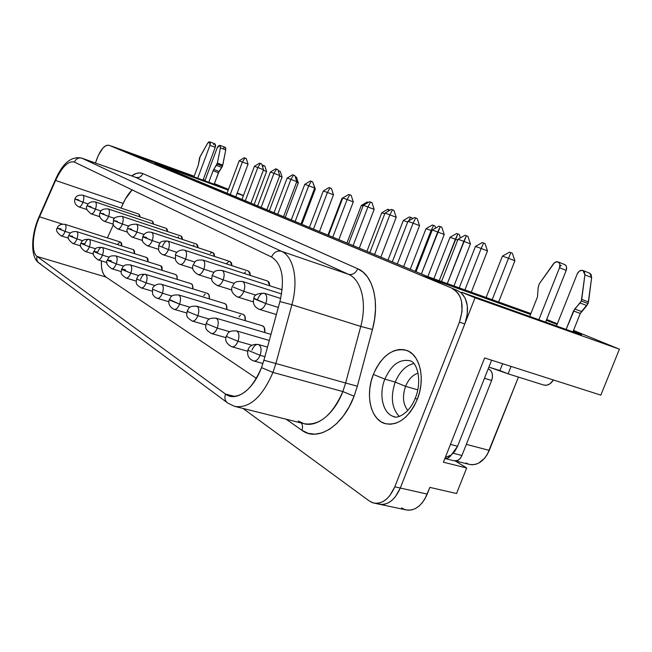 <?xml version="1.0" encoding="UTF-8"?>
<svg xmlns="http://www.w3.org/2000/svg" width="652" height="652" viewBox="0 0 652 652"><rect width="100%" height="100%" fill="white"/><g stroke="black" fill="none" stroke-linecap="round" stroke-linejoin="round"><path stroke-width="0.98" d="M394.729 416.84L393.588 416.53C382.748 413.384 378.567 394.484 384.851 379.122L373.368 374.427C381.86 355.413 392.969 347.41 406.669 350.401C420.018 354.639 425.666 378.999 417.296 399.407L419.619 392.08L420.956 384.55L421.257 377.125L420.516 370.116L418.771 363.792L416.106 358.404L412.643 354.166L408.519 351.216L403.914 349.651L399 349.513L393.979 350.784L389.032 353.392L384.338 357.223L380.059 362.137L376.359 367.94L373.351 374.427C381.754 355.633 392.748 347.581 406.351 350.287C392.748 347.581 381.754 355.633 373.368 374.427L371.151 381.355L369.823 388.494L369.431 395.585L369.986 402.365L371.485 408.6L373.873 414.044L377.084 418.502L381.004 421.771L385.487 423.727L390.385 424.256L395.495 423.327L400.63 420.947L405.568 417.207L410.116 412.227L414.085 406.212L417.296 399.407C408.714 418.103 397.85 426.139 384.713 423.498C370.483 419.415 365.128 394.566 373.351 374.427C365.136 394.574 370.491 419.423 384.729 423.498L385.552 423.743C370.776 420.361 364.941 394.998 373.368 374.427L384.851 379.122C391.485 364.46 400.083 358.421 410.646 360.988M417.296 399.399L415.992 398.568M395.234 382.113C390.361 396.62 391.689 408.07 399.211 416.449C391.689 408.07 390.361 396.62 395.234 382.113L405.585 386.334C402.202 396.212 402.952 404.24 407.81 410.418C402.952 404.24 402.202 396.212 405.585 386.334L417.777 389.839L405.585 386.334C408.511 379.285 412.675 374.9 418.062 373.164C412.675 374.9 408.511 379.285 405.585 386.334L395.234 382.113C399.619 371.648 405.813 365.438 413.808 363.498C405.813 365.438 399.619 371.648 395.234 382.113L384.851 379.122L395.234 382.113M589.465 273.115L591.079 274.443L591.641 277.556L588.511 301.99L581.731 299.415L581.307 301.028L588.096 303.604L591.641 277.556L584.909 274.875L581.307 301.028L573.499 310.947L580.288 313.465L572.929 331.868L580.288 313.465L573.499 310.947L566.107 329.439L574.714 308.983L581.502 311.509L580.288 313.465L586.873 305.568L580.093 303.001L574.714 308.983L581.502 311.509L588.096 303.604L581.307 301.028L580.093 303.001L586.873 305.568L588.511 301.99L581.731 299.415L584.909 274.875L591.641 277.556L589.734 273.221L583.018 270.531L584.909 274.875L584.347 271.754L582.13 270.287L579.31 271.15L577.224 273.938L556.458 326L577.224 273.938C578.691 270.979 580.622 269.846 583.002 270.531M225.119 147.36L225.731 148.061L225.755 149.927L222.756 165.103L217.393 163.065L217.1 164.084L222.471 166.113L225.755 149.927L225.184 147.385L219.854 145.315L220.417 147.857L225.755 149.927L220.417 147.857L217.393 163.065L222.756 165.103L222.471 166.113L217.1 164.084L213.734 169.447L219.096 171.46L214.052 184.516L218.444 172.747L213.082 170.734L218.444 172.747L221.81 167.409L216.44 165.38L221.81 167.409L222.471 166.113L219.096 171.46L213.734 169.447L213.082 170.734L217.393 163.065L220.417 147.857L220.05 145.437L218.273 145.983L217.189 147.841L204.785 181.117L217.189 147.841L219.846 145.306M82.731 195.176L82.82 195.209C84.124 196.17 84.181 198.51 83 202.242L88.126 203.954L83 202.242C81.655 205.543 80.269 207.083 78.835 206.871C80.269 207.083 81.655 205.543 83 202.242L75.363 199.21L78.647 199.838M95.111 201.867L95.216 201.9C96.586 202.902 96.667 205.315 95.453 209.145L101.027 210.995L95.453 209.145C94.075 212.519 92.633 214.084 91.141 213.856C92.633 214.084 94.075 212.519 95.453 209.145L87.604 206.032L90.889 206.619M108.134 208.901L108.24 208.942C109.691 209.985 109.797 212.47 108.55 216.407L114.613 218.404L108.55 216.407C107.132 219.846 105.64 221.452 104.067 221.207C105.64 221.452 107.132 219.846 108.55 216.407L100.481 213.196L103.749 213.742M121.834 216.309L121.957 216.342C123.489 217.434 123.619 220.001 122.34 224.043L128.925 226.211L122.34 224.043C120.881 227.572 119.324 229.202 117.678 228.933C119.324 229.202 120.881 227.572 122.34 224.043L114.027 220.735L117.278 221.24M136.276 224.109L136.407 224.149C138.028 225.29 138.183 227.931 136.879 232.096L144.043 234.443L136.879 232.096C135.371 235.706 133.75 237.369 132.022 237.083C133.75 237.369 135.371 235.706 136.879 232.096L128.314 228.681L131.541 229.137M212.772 252.544L214.1 253.775L214.598 256.456L212.935 252.601L151.655 232.389C147.588 231.378 144.63 232.772 142.78 236.57L152.218 240.596C153.562 236.309 153.375 233.579 151.655 232.389L151.655 232.389C153.375 233.579 153.562 236.309 152.218 240.596L160.017 243.139L152.218 240.596C150.669 244.296 148.982 245.991 147.156 245.682C148.982 245.991 150.669 244.296 152.218 240.596L143.391 237.075L142.78 236.57L146.586 237.475M159.324 245.943L168.436 249.586L159.324 245.943M175.111 258.591L163.163 254.769C165.078 255.111 166.839 253.383 168.436 249.586C166.839 253.383 165.078 255.111 163.163 254.769C161.313 254.158 159.805 252.691 158.648 250.376L158.648 245.421M176.936 252.332L168.436 249.586L176.936 252.332M176.203 255.331L185.616 259.105L176.203 255.331M192.894 268.461L180.099 264.394C182.128 264.761 183.962 262.992 185.616 259.105C183.962 262.992 182.128 264.761 180.099 264.394C178.2 263.75 176.651 262.267 175.478 259.936L175.461 254.769M194.891 262.08L185.616 259.105L194.891 262.08M194.1 265.291L203.84 269.195L194.1 265.291M211.786 278.926L198.061 274.59C200.205 274.989 202.128 273.196 203.84 269.195C202.128 273.196 200.205 274.989 198.061 274.59C193.033 271.403 191.435 268.094 193.285 264.671M213.962 272.43L203.84 269.195L213.962 272.43M213.114 275.877L223.196 279.92L213.114 275.877M231.892 290.042L217.149 285.429C219.414 285.869 221.435 284.027 223.196 279.92C221.435 284.027 219.414 285.869 217.149 285.429C209.333 280.295 212.177 278.893 212.218 275.185M234.272 283.433L223.196 279.92L234.272 283.433M233.359 287.141L243.815 291.346L233.359 287.141M253.343 301.892L237.467 296.97C239.871 297.442 241.982 295.568 243.815 291.346C241.982 295.568 239.871 297.442 237.467 296.97C232.145 293.734 230.449 290.205 232.365 286.383M255.943 295.152L243.815 291.346L255.943 295.152M64.874 224.296L64.964 224.321C66.268 225.282 66.325 227.646 65.135 231.411L70.392 233.074L65.135 231.411C63.855 234.573 62.535 236.057 61.174 235.869C62.535 236.057 63.855 234.573 65.135 231.411L57.629 228.379L61.003 228.787M76.643 231.607L76.74 231.639C78.11 232.634 78.183 235.062 76.969 238.934L82.682 240.727L76.969 238.934C75.656 242.161 74.287 243.677 72.869 243.473C74.287 243.677 75.656 242.161 76.969 238.934L69.267 235.812L72.633 236.179M89.104 239.317C84.214 239.154 81.533 240.433 81.06 243.172L84.841 243.938C86.186 240.637 87.612 239.097 89.104 239.317C90.555 240.352 90.652 242.862 89.406 246.839L81.484 243.62L89.406 246.839C88.053 250.14 86.643 251.68 85.151 251.46C86.643 251.68 88.053 250.14 89.406 246.839L95.616 248.779L89.406 246.839C90.652 242.862 90.555 240.352 89.104 239.317L146.839 257.556L148.126 261.835L147.841 258.657L146.708 257.516M102.111 247.393C93.619 247.116 95.632 249.749 93.88 251.346L97.686 252.096C99.071 248.722 100.547 247.157 102.111 247.393C103.644 248.477 103.766 251.061 102.486 255.152L94.336 251.835L102.486 255.152C101.101 258.526 99.626 260.091 98.069 259.855C99.626 260.091 101.101 258.526 102.486 255.152L109.243 257.247L102.486 255.152C103.766 251.061 103.644 248.477 102.111 247.393L160.897 265.845L161.965 266.994L162.275 270.384L160.897 265.845M115.681 255.861L115.803 255.902C117.425 257.027 117.58 259.7 116.268 263.905L123.619 266.171L116.268 263.905C114.842 267.353 113.309 268.95 111.679 268.697C113.309 268.95 114.842 267.353 116.268 263.905L107.873 260.49L107.376 259.961L111.207 260.694M191.077 283.693L192.454 284.997L192.821 288.86C193.09 286.081 192.56 284.37 191.248 283.742L130.245 264.867C122.413 264.223 123.489 266.912 121.606 269.04L130.799 273.139C132.152 268.803 131.965 266.049 130.245 264.867L130.245 264.867C131.965 266.049 132.152 268.803 130.799 273.139L138.819 275.592L130.799 273.139C129.332 276.668 127.743 278.298 126.023 278.021C127.743 278.298 129.332 276.668 130.799 273.139L122.144 269.61L121.606 269.04L125.461 269.749M137.23 279.252L146.146 282.895L137.23 279.252M141.182 287.874C142.984 288.168 144.638 286.513 146.146 282.895C144.638 286.513 142.984 288.168 141.174 287.874C134.451 283.775 136.496 282.666 136.618 278.665M154.899 285.543L146.146 282.895L154.899 285.543M153.179 289.447L162.389 293.221L153.179 289.447M168.892 301.746L157.205 298.29C159.104 298.608 160.832 296.921 162.389 293.221C160.832 296.921 159.104 298.608 157.205 298.29C155.339 297.711 153.799 296.285 152.576 294.003L152.511 288.803M171.949 296.081L162.389 293.221L171.949 296.081M170.074 300.246L169.365 299.496L179.593 304.15L170.074 300.246M186.749 313.009L174.19 309.325C176.195 309.667 177.996 307.948 179.593 304.15C177.996 307.948 176.195 309.667 174.19 309.325C170.115 307.809 167.58 303.123 169.349 299.545M190.05 307.255L179.593 304.15L190.05 307.255M188.012 311.713L187.23 310.882L188.012 311.713L197.866 315.764L188.012 311.713M205.747 324.957L192.21 321.037C194.329 321.412 196.211 319.651 197.866 315.764C196.211 319.651 194.329 321.412 192.21 321.037C184.394 316.041 187.165 314.818 187.205 310.939M209.325 319.121L197.866 315.764L209.325 319.121M207.083 323.905L206.219 322.984L207.083 323.905L217.287 328.111L207.083 323.905M225.983 337.663L211.37 333.482C213.612 333.889 215.584 332.096 217.287 328.111C215.584 332.096 213.612 333.889 211.37 333.482C203.4 328.478 206.097 327.125 206.195 323.042M229.879 331.754L217.287 328.111L229.879 331.754M227.401 336.888L226.448 335.878L227.401 336.888L237.988 341.265L227.401 336.888M247.597 351.208L231.786 346.75C234.158 347.182 236.228 345.356 237.988 341.265C236.228 345.356 234.158 347.182 231.786 346.75C226.309 343.759 224.524 340.148 226.423 335.943M254.948 299.154L253.864 298.266L265.804 303.53L254.948 299.154M276.375 314.566L259.129 309.276C261.68 309.781 263.905 307.866 265.804 303.53C263.905 307.866 261.68 309.781 259.129 309.276C254.296 307.059 252.536 303.4 253.848 298.314M249.097 350.76L248.029 349.627L249.097 350.76L260.091 355.307L249.097 350.76M262.935 363.506L253.579 360.906C256.097 361.379 258.265 359.513 260.091 355.307C258.265 359.513 256.097 361.379 253.579 360.906C248.624 358.959 246.766 355.226 248.004 349.7M278.322 307.426L265.804 303.53L278.322 307.426M251.851 345.226L237.988 341.265L251.851 345.226M264.883 356.652L260.091 355.307L264.883 356.652M301.884 430.271C302.887 427.451 302.683 425.022 301.281 422.993C302.683 425.022 302.887 427.451 301.884 430.271L308.062 433.303L314.9 434.191L322.145 432.846L329.505 429.269L336.668 423.572L343.351 415.943L349.244 406.701L354.093 396.22C342.781 426.522 317.222 442.121 301.884 430.271L286.163 419.22L301.884 430.271M298.339 421.045L303.816 423.645C319.178 426.147 332.186 415.454 342.846 391.559L354.093 396.22L357.345 386.22L372.455 329.496L374.566 319.333L375.495 309.309L375.21 299.765L373.726 291.012L371.118 283.327L367.492 276.953L362.977 272.055L357.736 268.763L142.861 173.562L139.781 172.886L136.398 173.416L131.647 175.877C135.828 172.951 139.561 172.185 142.861 173.562C141.305 176.839 138.917 178.102 135.689 177.336L81.94 158.216L281.436 251.297C293.669 256.44 298.738 280.336 291.876 304.72L360.743 326.424C367.255 302.96 361.355 279.651 348.47 274.305L281.436 251.297L348.47 274.305L134.956 177.051M263.905 360.238L261.493 367.63L272.976 372.414L275.869 363.514L263.905 360.238L261.493 367.63C252.3 388.739 241.566 398.201 229.3 396.008L225.502 394.069L234.964 396.481L225.502 394.069L37.099 256.456C31.092 252.536 32.461 232.43 39.544 216.823L55.591 180.457C61.981 166.928 68.167 160.759 74.157 161.965L271.525 257.01C282.218 263.946 285.014 278.812 279.912 301.591L263.905 360.238L275.869 363.514L272.976 372.414L342.846 391.559L345.633 383.009L275.869 363.514L345.633 383.009L360.743 326.424L291.876 304.72L275.869 363.514L291.876 304.72L279.912 301.591L263.905 360.238M457.606 290.556L108.99 145.257C104.899 144.654 100.962 148.958 97.189 158.175L95.428 163L98.411 155.209L102.967 147.996L106.186 145.461L108.99 145.257L127.189 152.658L220.49 186.488L127.189 152.649L421.045 275.274L530.516 314.443L421.045 275.274L127.189 152.649L457.606 290.556L461.339 292.935L465.235 298.339L467.297 305.69L467.272 314.215L465.145 322.968L475.039 297.809L461.624 292.21L461.339 292.935L457.622 290.564L452.341 288.681L455.487 290.564L458.144 293.392L460.198 297.059L461.575 301.42L462.04 311.526L459.448 322.121L394.81 486.791L389.757 495.724L386.563 499.082L383.091 501.535L379.488 502.969L375.894 503.352L372.447 502.676L369.285 500.981L243 408.437L369.285 500.981L373.368 502.969C382.153 504.444 389.301 499.057 394.81 486.791L459.448 322.121L464.786 323.922L465.145 322.968C469.228 309.977 467.957 299.969 461.339 292.935L461.624 292.21L475.039 297.809L619.4 349.17L573.507 330.417L619.4 349.17L475.039 297.809L400.304 488.03L427.223 494.094L394.81 486.791L400.304 488.03L395.251 496.93L392.056 500.28L388.584 502.716L384.973 504.143L381.371 504.526L377.915 503.841M203.155 179.789L205.013 180.49L203.155 179.789M546.327 320.303L557.077 324.427L546.327 320.303M444.974 458.527L454.175 460.825C457.419 461.461 460.002 459.676 461.934 455.487L491.641 380.483L484.46 378.282L491.641 380.483C493.287 375.242 492.456 371.51 489.147 369.285L491.103 371.004L492.276 373.735L492.464 377.068L491.641 380.483L461.934 455.487L460.255 458.389L457.981 460.336L454.151 460.817M457.574 446.261L454.868 451.249L451.29 454.99L457.574 446.261L450.442 444.419L457.574 446.261L491.616 360.206L457.574 446.261M484.607 357.956L600.851 395.145L619.4 349.17L600.851 395.145L484.607 357.956L443.417 462.219L484.607 357.956M132.152 189.879L125.331 199.08L121.011 208.086L123.138 203.416L55.591 180.457L123.138 203.416C125.771 197.711 128.778 193.204 132.152 189.879M113.432 224.655L107.384 237.882L113.432 224.655M101.41 260.882L101.541 267.084L102.405 271.468L103.921 274.859L106.031 277.092L256.407 378.339L106.031 277.092L37.099 256.456L106.031 277.092C102.608 274.492 101.068 269.089 101.41 260.882M152.079 221.004L153.114 222.03L153.464 224.068L152.201 221.044L95.216 201.9C96.586 202.902 96.667 205.315 95.453 209.145L87.172 205.665C88.379 202.625 91.06 201.37 95.216 201.9M177.711 237.841L178.599 236.831M180.881 235.975L182.055 237.092L182.47 239.423L180.897 235.975M210.278 253.424L211.778 252.56M244.15 273.441L245.551 271.876M248.265 270.996L249.781 272.349L250.384 275.462L248.461 271.061L184.834 250.311C186.782 251.615 187.042 254.549 185.616 259.105C187.042 254.549 186.782 251.615 184.834 250.311L184.834 250.311C180.685 248.909 175.714 252.112 175.478 254.728M117.539 244.386L119.846 242.128M120.571 242.096L121.574 243.147L121.818 245.959L120.677 242.128L64.964 224.321C66.268 225.282 66.325 227.646 65.135 231.411L57.27 227.996C58.338 225.136 60.897 223.913 64.964 224.321M175.527 274.516L176.814 275.763L177.157 279.382C177.393 276.758 176.904 275.152 175.681 274.565L175.551 274.525M203.677 295.837L205.103 294.158M207.466 293.359L208.933 294.737L209.333 298.869C209.634 295.918 209.072 294.101 207.646 293.416L145.486 274.337C147.319 275.576 147.539 278.428 146.146 282.895C147.539 278.428 147.319 275.576 145.486 274.337L145.339 274.288M238.942 316.905L240.49 315.152M243.057 314.362L244.753 315.886L245.217 320.654C245.6 317.312 244.956 315.242 243.269 314.427L178.689 294.957C180.767 296.318 181.069 299.382 179.593 304.15C181.069 299.382 180.767 296.318 178.689 294.957L178.689 294.957C169.512 294.533 171.183 297.719 169.365 299.496M262.422 325.788L264.247 327.394L264.745 332.536C265.185 328.975 264.492 326.75 262.658 325.861L196.814 306.22C199.031 307.646 199.382 310.833 197.866 315.764C199.382 310.833 199.031 307.646 196.814 306.22L196.814 306.22C187.483 305.739 189.047 309.089 187.23 310.882M224.769 303.571L226.342 305.014L226.774 309.455C227.116 306.318 226.513 304.37 224.964 303.628L161.614 284.353C163.562 285.649 163.815 288.6 162.389 293.221C163.815 288.6 163.562 285.649 161.614 284.353L161.614 284.353C157.507 283.017 152.617 286.44 152.527 288.755M133.326 249.618L134.393 250.718L134.654 253.709L133.448 249.659L76.74 231.639C78.11 232.634 78.183 235.062 76.969 238.934L68.876 235.396C67.115 237.475 68.452 240.156 72.869 243.473L80.693 245.91M267.556 281.028L269.195 282.446L269.846 285.812L267.776 281.102L202.919 260.083C205.005 261.452 205.307 264.492 203.84 269.195C205.307 264.492 205.005 261.452 202.919 260.083L202.919 260.083C193.652 259.463 195.241 262.626 193.302 264.63M226.179 263.799L228.999 261.525M230.034 261.517L231.452 262.805L231.998 265.69L230.213 261.582L167.768 241.093C169.601 242.34 169.83 245.168 168.436 249.586C169.83 245.168 169.601 242.34 167.768 241.093L167.613 241.044M193.033 246.04L194.019 244.916M196.415 244.044L197.654 245.217L198.118 247.711L196.423 244.052M166.121 228.306L167.222 229.374L167.605 231.55L166.138 228.306M138.697 214.043L139.675 215.038L140.001 216.945L138.811 214.084L82.82 195.209C84.124 196.17 84.181 198.51 83 202.242L74.956 198.884C73.969 202.21 75.257 204.867 78.835 206.871L87.034 209.585M111.402 146.064L194.174 176.236L111.402 146.064M380.328 504.428L405.683 509.831C414.59 511.347 421.771 506.107 427.223 494.094L429.872 487.386L456.547 493.523L466.685 467.973L443.417 462.219L466.685 467.973L456.547 493.523L429.872 487.386L424.974 498.772L422.203 502.831L419 506.115L415.52 508.495L411.885 509.88L408.25 510.231L404.745 509.546L401.526 507.851M203.245 179.569L205.103 180.245L203.245 179.569M214.369 183.652L214.94 183.864L214.369 183.652M573.312 330.898L581.69 334.639L577.15 333.351L461.624 292.21L573.483 332.064L581.69 334.696L573.312 330.898M557.33 323.799L546.669 319.447L557.33 323.799M530.875 313.555L427.467 276.481L154.964 163.244L228.208 190.099L154.964 163.244L427.467 276.481L530.875 313.555M237.092 193.359L243.392 195.665L237.092 193.359M243.449 195.51L237.238 192.976L243.449 195.51M228.469 189.39L214.94 183.864L228.469 189.39M466.05 463.018L469.032 464.33L472.244 464.778L475.569 464.338L478.861 463.026L484.86 457.973L487.321 454.436L518.438 377.084L489.285 450.393L466.335 444.379L489.285 450.393C484.208 461.298 477.411 465.927 468.902 464.289L455.764 461.005M455.357 461.013L466.685 467.973L455.357 461.013M452.358 288.681C462.186 294.598 464.55 305.747 459.448 322.121L464.786 323.922L400.304 488.03C394.802 500.255 387.647 505.618 378.836 504.135L380.051 504.371M227.687 403.009C224.989 400.931 224.255 397.956 225.502 394.069C235.763 402.308 253.253 390.035 261.493 367.63L272.976 372.414C262.096 397.337 249.341 408.657 234.687 406.375C249.341 408.657 262.096 397.337 272.976 372.414L342.846 391.559L345.633 383.009L357.345 386.22L354.093 396.22L342.846 391.559C334.386 414.061 316.546 428.022 303.433 423.531L234.321 406.269L227.784 403.075C225.005 401.013 224.247 398.005 225.502 394.069L37.099 256.456C31.092 252.536 32.461 232.43 39.544 216.823L62.217 224.068L39.544 216.823L55.591 180.457L55.387 179.789C62.641 163.122 71.418 155.901 81.72 158.118L135.689 177.336C138.917 178.102 141.305 176.839 142.861 173.562L357.736 268.763C355.56 273.302 352.479 275.152 348.47 274.305L135.689 177.336M40.505 263.758L39.079 263.09C36.928 261.444 36.267 259.227 37.099 256.456C36.259 259.268 36.944 261.501 39.153 263.139L227.784 403.075L234.321 406.269M55.363 179.846L39.373 216.097L39.544 216.823L39.389 216.073M55.404 179.773L55.591 180.457C62.119 166.676 68.387 160.547 74.401 162.071C76.015 158.68 78.525 157.401 81.94 158.216C78.525 157.401 76.015 158.68 74.401 162.071L271.525 257.01C282.218 263.946 285.014 278.812 279.912 301.591L291.876 304.72C298.738 280.336 293.669 256.44 281.436 251.297C277.1 250.352 273.799 252.259 271.525 257.01C273.799 252.259 277.1 250.352 281.436 251.297L81.94 158.216M357.345 386.22L345.633 383.009L360.743 326.424L372.455 329.496L357.345 386.22M357.736 268.763C372.903 274.851 380.051 302.031 372.455 329.496L360.743 326.424C367.255 302.96 361.355 279.651 348.47 274.305C352.479 275.152 355.56 273.302 357.736 268.763M251.941 350.132C253.758 345.91 255.934 344.044 258.477 344.525C261.232 346.212 261.77 349.806 260.091 355.307C261.77 349.806 261.232 346.212 258.477 344.525L258.208 344.452M236.342 330.857L236.586 330.923C239.145 332.52 239.61 335.959 237.988 341.265C239.61 335.959 239.145 332.52 236.586 330.923L236.342 330.857M257.695 299.04C259.586 294.688 261.819 292.772 264.394 293.286C266.953 294.9 267.418 298.314 265.804 303.53C267.418 298.314 266.953 294.9 264.394 293.286L264.133 293.204M509.489 252.161L512.358 253.229L514.893 260.776L508.495 258.29L492.187 299.684L508.495 258.29L502.439 256.114L486.139 297.516L502.439 256.114L509.489 252.161L510.891 252.65L512.358 253.229L514.893 260.776L508.495 258.29L510.891 252.65L508.495 258.29L502.439 256.114L509.489 252.161M498.633 301.998L514.893 260.776L498.633 301.998M466.392 235.739L467.908 236.334L465.047 235.266L466.392 235.739L463.816 241.338L470.426 243.905L453.963 285.983L470.426 243.905L467.908 236.334L470.426 243.905L463.816 241.338L447.305 283.596L466.392 235.739M441.526 281.525L458.03 239.26L463.816 241.338L458.03 239.26L441.526 281.525M464.925 289.912L481.168 248.469L475.463 246.423L459.228 287.866L475.463 246.423L482.276 242.568L485.047 243.603L487.492 250.922L481.168 248.469L464.925 289.912M471.29 292.194L487.492 250.922L481.168 248.469L483.588 243.033L485.047 243.603L487.492 250.922L471.29 292.194M465.047 235.266L458.03 239.26L465.047 235.266M481.168 248.469L475.463 246.423L482.276 242.568L483.588 243.033L481.168 248.469M215.853 318.119L216.073 318.184C218.453 319.692 218.86 323.001 217.287 328.111C218.86 323.001 218.453 319.692 216.073 318.184L215.853 318.119M140.506 279.309C142.014 275.698 143.668 274.036 145.486 274.337C136.651 273.93 138.363 276.994 136.635 278.624M115.803 255.902C108.077 255.291 109.259 257.866 107.376 259.961L116.268 263.905C117.58 259.7 117.425 257.027 115.803 255.902L175.681 274.565M242.357 281.436L242.585 281.509C244.973 283.033 245.38 286.31 243.815 291.346C245.38 286.31 244.973 283.033 242.585 281.509L242.357 281.436M221.933 270.393L222.136 270.466C224.361 271.908 224.712 275.062 223.196 279.92C224.712 275.062 224.361 271.908 222.136 270.466L221.933 270.393M162.478 246.277C164.076 242.479 165.836 240.751 167.768 241.093C158.868 240.515 160.506 243.555 158.664 245.397M142.503 240.474L132.022 237.083C127.319 233.53 125.893 230.588 127.743 228.249L136.879 232.096C138.183 227.931 138.028 225.29 136.407 224.149L196.57 244.092M121.957 216.342C116.097 216.472 113.285 217.792 113.521 220.311L122.34 224.043C123.619 220.001 123.489 217.434 121.957 216.342L181.028 236.024M108.24 208.942C103.358 208.616 100.62 209.911 100.009 212.805L108.55 216.407C109.797 212.47 109.691 209.985 108.24 208.942L166.252 228.347M439.228 280.702L455.414 239.219L450.035 237.279L433.857 278.771L450.035 237.279L456.612 233.53L459.293 234.533L460.41 237.907L459.293 234.533L457.859 233.97L439.228 280.702M457.696 240.099L455.414 239.219L457.859 233.97L456.612 233.53L450.035 237.279L457.696 240.099M415.21 271.387L431.102 230.474L426.017 228.648L410.23 269.317L426.017 228.648L432.382 224.989L434.974 225.959L435.666 228.07L434.974 225.959L433.564 225.405L431.102 230.474L415.21 271.387M431.95 230.808L431.102 230.474L433.564 225.405L432.382 224.989L426.017 228.648L431.95 230.808M407.671 222.055L403.295 220.482L387.989 260.083L403.295 220.482L409.464 216.92L410.581 217.312L411.974 217.858L412.292 218.819L411.974 217.858L410.581 217.312L408.804 220.832L410.581 217.312L409.464 216.92L403.295 220.482L407.671 222.055M384.745 213.815L381.77 212.748L366.921 251.322L381.77 212.748L387.753 209.268L390.1 210.148L388.812 209.642L387.867 211.444L388.812 209.642L387.753 209.268L381.77 212.748L384.745 213.815M363.058 206.024L361.347 205.413L346.929 243.017L361.347 205.413L367.157 202.014L368.29 202.413L367.157 202.014L361.347 205.413L363.058 206.024M342.52 198.64L341.95 198.436L327.94 235.127L341.95 198.436L347.597 195.119L341.95 198.436L342.52 198.64M301.909 224.312L315.323 189.023L314.443 188.681L315.323 189.023L301.909 224.312M313.041 182.976L315.323 189.023L313.041 182.976M285.258 217.385L298.314 182.902L296.57 182.234L298.314 182.902L285.258 217.385M295.193 176.651L296.464 177.148L298.314 182.902L296.464 177.148L295.193 176.651M269.349 210.775L282.08 177.067L279.553 176.097L282.08 177.067L269.349 210.775M278.233 170.677L280.287 171.443L282.08 177.067L280.287 171.443L279.015 170.954L278.543 171.729L279.015 170.954L278.233 170.677M254.158 204.467L266.57 171.492L263.335 170.245L266.57 171.492L254.158 204.467M262.821 165.249L264.818 165.999L266.57 171.492L264.818 165.999L263.571 165.51L262.658 166.969L263.571 165.51L262.226 165.608L262.821 165.249M440.296 226.578L441.795 227.165L439.041 226.138L440.296 226.578L437.704 231.982L444.224 234.508L427.834 276.611L444.224 234.508L441.795 227.165L444.224 234.508L437.704 231.982L421.379 273.954L440.296 226.578M416.049 271.737L432.252 230.026L437.704 231.982L432.252 230.026L416.049 271.737M439.041 226.138L432.252 230.026L439.041 226.138M415.707 217.947L417.182 218.526L414.517 217.532L415.707 217.947L413.107 223.163L419.529 225.649L403.661 266.595L419.529 225.649L417.182 218.526L419.529 225.649L413.107 223.163L397.312 263.954L413.107 223.163L415.707 217.947M392.284 261.859L407.956 221.321L413.107 223.163L407.956 221.321L392.284 261.859M414.517 217.532L407.956 221.321L414.517 217.532M392.488 209.805L393.947 210.376L391.363 209.406L392.488 209.805L389.88 214.842L396.212 217.295L380.849 257.108L396.212 217.295L393.947 210.376L396.212 217.295L389.88 214.842L374.59 254.508L389.88 214.842L392.488 209.805M369.839 252.536L385.022 213.098L389.88 214.842L385.022 213.098L369.839 252.536M391.363 209.406L385.022 213.098L391.363 209.406M370.54 202.096L371.974 202.658L369.472 201.729L370.54 202.096L367.924 206.969L374.166 209.39L359.276 248.143L374.166 209.39L371.974 202.658L374.166 209.39L367.924 206.969L353.107 245.584L367.924 206.969L370.54 202.096M348.608 243.709L363.327 205.323L367.924 206.969L363.327 205.323L348.608 243.709M369.472 201.729L363.327 205.323L369.472 201.729M349.749 194.801L351.159 195.355L348.738 194.451L349.749 194.801L347.133 199.52L353.286 201.9L338.836 239.651L353.286 201.9L351.159 195.355L353.286 201.9L347.133 199.52L332.756 237.124L347.133 199.52L349.749 194.801M328.494 235.356L342.781 197.963L347.133 199.52L342.781 197.963L328.494 235.356M348.738 194.451L342.781 197.963L348.738 194.451M330.026 187.882L331.42 188.428L329.073 187.548L330.026 187.882L327.426 192.462L333.482 194.801L319.456 231.599L333.482 194.801L331.42 188.428L333.482 194.801L327.426 192.462L313.465 229.113L327.426 192.462L330.026 187.882M309.415 227.426L323.286 190.979L327.426 192.462L323.286 190.979L309.415 227.426M329.073 187.548L323.286 190.979L329.073 187.548M311.306 181.313L312.675 181.843L310.393 180.995L311.306 181.313L308.706 185.755L314.68 188.053L301.045 223.946L314.68 188.053L312.675 181.843L314.68 188.053L308.706 185.755L295.136 221.493L308.706 185.755L311.306 181.313M291.289 219.895L304.777 184.345L308.706 185.755L304.777 184.345L291.289 219.895M310.393 180.995L304.777 184.345L310.393 180.995M293.498 175.062L294.851 175.592L292.634 174.76L293.498 175.062L290.906 179.373L296.799 181.647L283.53 216.668L296.799 181.647L294.851 175.592L296.799 181.647L290.906 179.373L277.719 214.255L290.906 179.373L293.498 175.062M274.052 212.731L287.165 178.037L290.906 179.373L287.165 178.037L274.052 212.731M292.634 174.76L287.165 178.037L292.634 174.76M276.546 169.112L277.874 169.634L275.723 168.827L276.546 169.112L273.962 173.302L279.765 175.535L266.855 209.74L279.765 175.535L277.874 169.634L279.765 175.535L273.962 173.302L261.126 207.36L273.962 173.302L276.546 169.112M257.638 205.91L270.401 172.03L273.962 173.302L270.401 172.03L257.638 205.91M275.723 168.827L270.401 172.03L275.723 168.827M260.384 163.44L261.697 163.954L259.594 163.163L260.384 163.44L257.817 167.515L263.538 169.716L250.963 203.139L263.538 169.716L261.697 163.954L263.538 169.716L257.817 167.515L245.315 200.792L257.817 167.515L260.384 163.44M241.99 199.406L254.419 166.301L257.817 167.515L254.419 166.301L241.99 199.406M259.594 163.163L254.419 166.301L259.594 163.163M244.956 158.029L246.252 158.534L244.207 157.768L244.956 158.029L242.414 161.998L248.045 164.165L235.788 196.831L248.045 164.165L246.252 158.534L248.045 164.165L242.414 161.998L230.221 194.516L242.414 161.998L244.956 158.029M227.043 193.196L239.17 160.832L242.414 161.998L239.17 160.832L227.043 193.196M244.207 157.768L239.17 160.832L244.207 157.768M445.308 457.427L451.29 454.99L447.533 458.283L444.876 458.503C447.296 458.894 449.432 457.72 451.29 454.99L445.3 457.435M214.924 143.839L215.633 145.29L215.242 147.352L209.96 145.306L197.605 178.485L209.96 145.306L210.343 143.236L209.871 141.916L208.762 141.965L207.548 143.375L199.602 157.727L198.347 165.005L193.848 177.1L198.347 165.005L200.099 156.602L207.548 143.375L209.708 141.81L209.96 145.306L215.242 147.352L202.919 180.433L215.242 147.352L214.981 143.864L209.708 141.818M208.673 182.544L213.082 170.734L208.673 182.544M508.136 373.84L511.078 366.424L508.136 373.84L499.905 370.572L502.619 363.718L499.905 370.572L488.886 367.1L508.136 373.84L543.874 385.087L508.136 373.84M553.458 379.986L549.864 383.849L546.808 385.193L543.874 385.087C547.444 385.854 550.638 384.158 553.458 379.986M537.468 296.929L529.717 316.473L537.468 296.929L538.202 287.149L537.468 296.929M564.567 264.516L566.05 265.714L566.572 267.084L566.205 270.384L559.522 267.736L538.845 319.724L559.522 267.736L566.205 270.384L545.602 322.129L566.205 270.384C567.085 267.646 566.621 265.723 564.811 264.614L558.153 261.957C559.946 263.058 560.41 264.989 559.522 267.736L559.897 264.427L559.375 263.058L557.224 261.721L554.534 262.666L539.424 283.579L538.202 287.149L539.424 283.579L553.385 263.889C554.868 261.998 556.449 261.354 558.145 261.957M223.603 148.053L224.875 147.319M561.201 265.315L560.052 266.538M214.035 144.019L213.391 144.589M489.147 369.285L488.144 368.975L489.147 369.285M461.934 455.487L453.205 453.262L461.934 455.487M392.993 416.318C382.545 412.7 378.706 394.175 384.851 379.122C391.355 364.672 399.839 358.584 410.295 360.858C417.06 362.251 422.357 380.915 415.414 397.81M394.802 416.856L393.588 416.53C397.044 419.252 409.749 413.205 415.389 397.867M87.164 205.69C85.404 207.703 86.732 210.425 91.141 213.856L99.837 216.725M100.001 212.829C98.615 215.804 99.968 218.591 104.067 221.207L113.309 224.231M113.505 220.335C113.505 223.88 111.207 224.679 117.678 228.933L127.515 232.136M142.772 236.603C142.894 239.757 139.903 240.669 147.156 245.682L158.338 249.284M57.262 228.021C55.534 229.952 56.838 232.568 61.174 235.869L68.525 238.176M81.044 243.204C79.267 245.356 80.636 248.102 85.151 251.46L93.489 254.035M93.864 251.387C92.062 253.677 93.464 256.497 98.069 259.855L106.961 262.585M107.36 259.993C105.518 262.373 106.952 265.274 111.679 268.697L121.174 271.591M121.59 269.08C121.704 272.373 118.803 273.172 126.023 278.021L136.186 281.093M152.063 291.126L141.174 287.874M374.574 503.222L378.836 504.135M81.72 158.118L135.445 177.23M38.582 262.715C29.894 256.546 31.386 233.18 39.348 216.162M267.483 347.117L258.477 344.525C253.098 343.922 249.618 345.625 248.029 349.627M269.3 340.458L236.586 330.923C226.953 330.336 228.257 334.036 226.448 335.878M280.702 298.453L264.394 293.286C257.532 293.221 254.019 294.875 253.864 298.266M270.963 334.37L216.073 318.184C206.594 317.654 208.037 321.167 206.219 322.984M68.876 235.396C69.968 232.471 72.592 231.224 76.74 231.639M281.591 293.962L242.585 281.509C233.033 280.735 234.378 284.223 232.381 286.334M282.169 289.781L222.136 270.466C212.699 269.781 214.182 273.115 212.234 275.144M127.759 228.224C127.572 225.608 130.457 224.255 136.407 224.149M74.956 198.884C76.105 195.926 78.729 194.703 82.82 195.209"/></g></svg>
